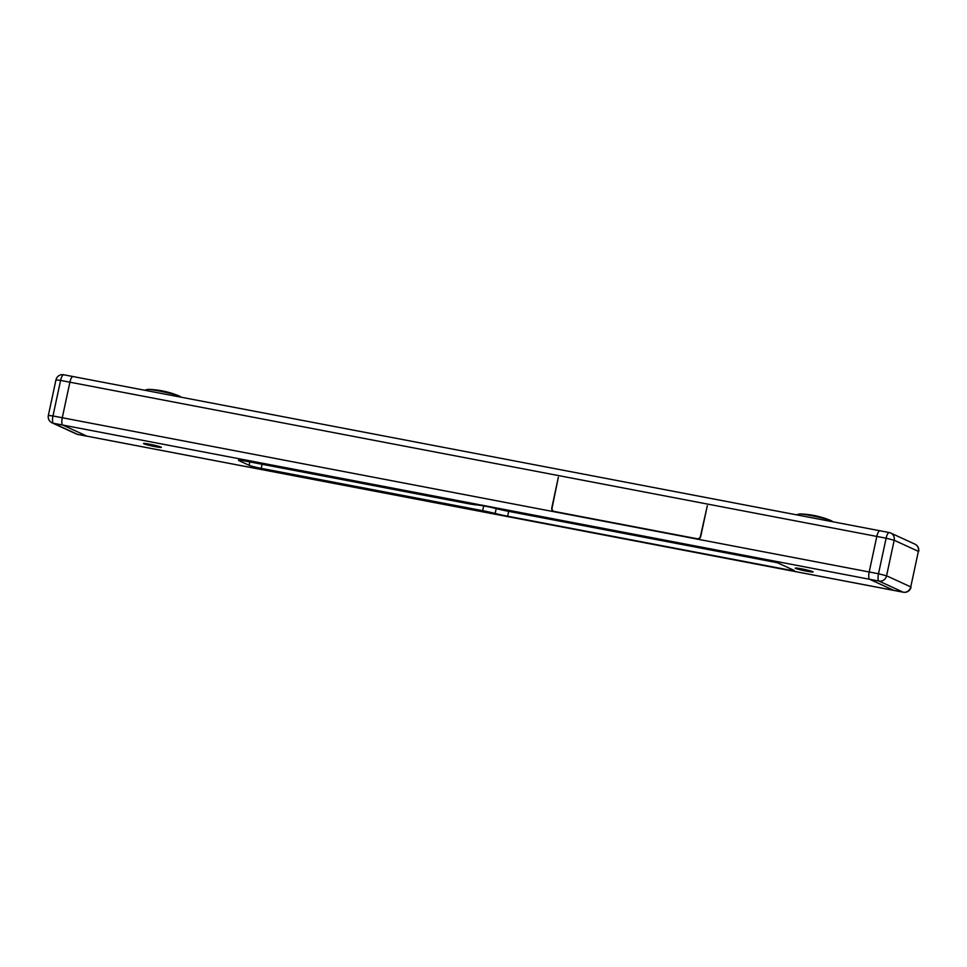 <?xml version="1.0" encoding="UTF-8"?>
<svg xmlns="http://www.w3.org/2000/svg" width="967" height="967" viewBox="0 0 967 967"><rect width="100%" height="100%" fill="white"/><g stroke="black" fill="none" stroke-linecap="round" stroke-linejoin="round"><path stroke-width="1.45" d="M154.998 446.621A9.114 0.641 12.1 0 1 143.527 443.539A9.114 0.641 12.1 0 1 149.873 444.264A9.114 0.641 12.1 0 1 161.344 447.358A9.114 0.641 12.1 0 1 154.998 446.621M806.732 571.195A9.114 0.641 12.1 0 1 795.261 568.112A9.114 0.641 12.1 0 1 801.619 568.85A9.114 0.641 12.1 0 1 813.078 571.932A9.114 0.641 12.1 0 1 806.732 571.195M700.737 536.419A3.312 3.155 114.7 0 1 696.941 539.054L554.188 511.761A3.312 3.155 114.7 0 1 551.77 507.941L558.358 477.239L552.084 508.001A2.986 2.841 114.7 0 0 554.248 511.446L697.014 538.728A2.986 2.841 114.7 0 0 700.434 536.359L707.324 505.717L700.737 536.419M696.941 539.054L878.495 573.757L886.123 538.208L69.902 382.195A6.624 1.994 -79.2 0 1 73.008 376.538A6.624 1.994 -79.2 0 1 73.141 376.586A6.624 1.994 100.8 0 0 73.008 376.538A6.624 1.994 100.8 0 0 69.902 382.195L62.275 417.744A6.624 1.994 100.8 0 0 62.758 425.057L878.979 581.07L903.166 592.191L893.859 590.402L869.659 579.293A6.624 1.994 -79.2 0 1 869.188 571.981L876.815 536.431A6.624 1.994 -79.2 0 1 879.91 530.774A6.624 1.994 -79.2 0 1 880.055 530.823A6.624 1.994 100.8 0 0 879.91 530.774A6.624 1.994 100.8 0 0 876.815 536.431L869.188 571.981A6.624 1.994 100.8 0 0 869.659 579.293L893.859 590.402A6.624 1.994 100.8 0 0 893.991 590.45A6.624 1.994 100.8 0 0 894.149 590.462M553.632 511.241L555.034 511.881A2.986 2.841 -65.3 0 0 555.215 511.966M553.777 511.313A3.312 3.155 -65.3 0 0 554.236 511.773L62.275 417.744L69.902 382.195L60.595 380.418L52.967 415.955L62.275 417.744A6.624 1.994 -79.2 0 0 62.758 425.057L86.945 436.165A6.624 1.994 100.8 0 0 87.09 436.214A6.624 1.994 100.8 0 0 87.235 436.226M495.152 513.453A16.572 1.172 -167.9 0 0 507.627 516.209L790.039 570.192L794.391 570.518L776.719 562.395L486.232 506.382A16.572 1.172 -167.9 0 0 476.538 504.895A16.572 1.172 12.1 0 1 466.856 503.42L245.388 461.09A9.936 0.701 -167.9 0 0 238.462 460.292A9.936 0.701 -167.9 0 0 238.873 460.594L249.111 465.296A9.936 0.701 -167.9 0 0 261.211 468.354L482.666 510.685A16.572 1.172 12.1 0 1 495.152 513.453L496.192 508.606A16.572 1.172 -167.9 0 0 488.432 506.793M777.444 562.734L508.666 511.362A16.572 1.172 12.1 0 1 496.192 508.606M76.248 433.953A6.624 6.624 0 0 0 77.771 434.437A6.624 1.994 100.8 0 1 77.638 434.388L86.945 436.165A6.624 1.994 100.8 0 0 87.09 436.214L893.991 590.45A6.624 1.994 100.8 0 1 893.859 590.402L86.945 436.165L62.758 425.057L53.439 423.28A6.624 1.994 -79.2 0 1 52.967 415.955L48.35 415.423A6.624 6.624 0 0 0 52.061 422.833A6.624 6.298 -65.3 0 0 53.439 423.28L77.638 434.388A6.624 6.298 114.7 0 1 76.248 433.953L52.061 422.833M796.433 514.819L799.697 513.936A17.225 1.221 12.1 0 1 815.64 516.547A17.225 1.221 12.1 0 1 831.245 520.705L831.245 520.705A17.225 1.221 12.1 0 1 831.511 520.814M144.699 390.245L147.963 389.363A17.225 1.221 12.1 0 1 163.894 391.973A17.225 1.221 12.1 0 1 179.511 396.119L179.511 396.119A17.225 1.221 12.1 0 1 179.777 396.24M555.505 512.014L554.248 511.446M697.811 539.09L697.014 538.728M483.693 505.91L482.666 510.685M262.081 464.281L261.211 468.354M249.824 461.936L249.111 465.296M790.365 568.669L790.039 570.192M508.666 511.362L507.627 516.209M893.991 590.45L903.311 592.227A6.624 1.994 100.8 0 1 903.166 592.191A6.624 6.298 114.7 0 0 910.757 586.909L918.372 551.359L910.757 586.909L886.57 575.8A6.624 6.298 -65.3 0 1 878.979 581.07A6.624 1.994 -79.2 0 1 878.495 573.757L886.57 575.8L894.185 540.251L918.372 551.359A6.624 6.298 -65.3 0 0 914.939 544.155L890.752 533.047A6.624 6.624 0 0 0 889.229 532.551A6.624 1.994 -79.2 0 1 889.362 532.599A6.624 6.298 114.7 0 1 894.185 540.251L886.123 538.208A6.624 1.994 -79.2 0 1 889.229 532.551L63.689 374.761A6.624 6.624 0 0 0 55.965 379.874L60.595 380.418A6.624 1.994 -79.2 0 1 63.689 374.761A6.624 1.994 -79.2 0 1 63.834 374.809M87.09 436.214L77.771 434.437A6.624 1.994 100.8 0 0 77.928 434.449M911.035 587.114A6.624 6.624 0 0 1 903.311 592.227A6.624 1.994 100.8 0 0 903.492 592.239M55.965 379.874L48.35 415.423M918.65 551.565A6.624 6.624 0 0 0 914.939 544.155M833.119 521.829L831.245 520.705A86.97 86.97 0 0 0 799.697 513.936M181.385 397.256L179.511 396.119A86.97 86.97 0 0 0 147.963 389.363"/></g></svg>
